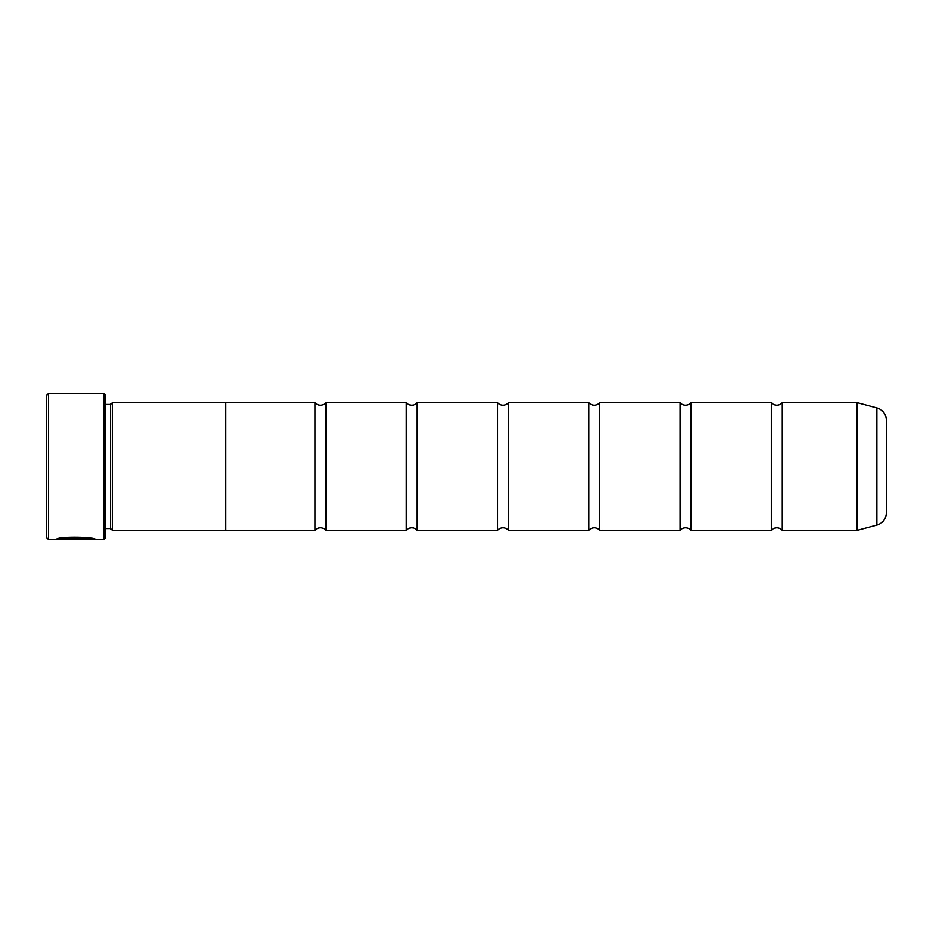 <?xml version="1.0" encoding="UTF-8"?>
<svg xmlns="http://www.w3.org/2000/svg" width="933" height="933" viewBox="0 0 933 933"><rect width="100%" height="100%" fill="white"/><g stroke="black" fill="none" stroke-linecap="round" stroke-linejoin="round"><path stroke-width="1.4" d="M782.297 530.387A7.149 7.149 0 0 0 771.346 530.387L771.346 402.613A7.149 7.149 0 0 0 782.297 402.613L856.995 402.613A1.096 1.096 0 0 1 857.287 402.648L857.287 530.352A1.096 1.096 0 0 1 856.995 530.387L782.297 530.387L782.297 402.613M771.346 530.387L691.026 530.387A7.149 7.149 0 0 0 680.075 530.387L680.075 402.613A7.149 7.149 0 0 0 691.026 402.613L771.346 402.613M680.075 530.387L599.756 530.387A7.149 7.149 0 0 0 588.805 530.387L588.805 402.613A7.149 7.149 0 0 0 599.756 402.613L680.075 402.613M588.805 530.387L508.485 530.387A7.149 7.149 0 0 0 497.534 530.387L497.534 402.613A7.149 7.149 0 0 0 508.485 402.613L588.805 402.613M497.534 530.387L417.214 530.387A7.149 7.149 0 0 0 406.263 530.387L406.263 402.613A7.149 7.149 0 0 0 417.214 402.613L497.534 402.613M406.263 530.387L325.944 530.387A7.149 7.149 0 0 0 314.992 530.387L314.992 402.613A7.149 7.149 0 0 0 325.944 402.613L406.263 402.613M93.988 539.157L48.481 539.519L46.65 537.688L46.65 395.312L48.481 393.481L48.481 539.519M103.971 539.519L103.971 393.481L105.067 394.577L105.067 538.423L103.971 539.519L95.306 539.519C96.566 536.918 57.345 536.043 56.202 539.484L83.55 539.484L61.17 539.262C66.476 536.65 92.355 538.493 91.387 539.519M103.971 393.481L48.481 393.481M110.537 404.397L110.537 528.603L112.368 530.422L112.368 402.578L110.537 404.397L105.067 404.397M105.067 528.603L110.537 528.603M857.287 530.352L876.88 525.104A12.782 12.782 0 0 0 886.35 512.753L886.35 420.247A12.782 12.782 0 0 0 876.88 407.896L857.287 402.648M314.992 530.387L225.541 530.387L225.541 402.578L112.368 402.578M225.541 530.422L112.368 530.422M691.026 530.387L691.026 402.613M314.992 402.613L225.541 402.613M325.944 530.387L325.944 402.613M417.214 530.387L417.214 402.613M508.485 530.387L508.485 402.613M599.756 530.387L599.756 402.613M93.813 539.157L95.306 539.519M61.17 539.122L57.543 539.122M91.387 539.157C92.355 538.119 66.488 536.288 61.17 538.901L61.17 539.262M856.995 530.387L856.995 402.613M876.88 525.104L876.88 407.896"/></g></svg>
